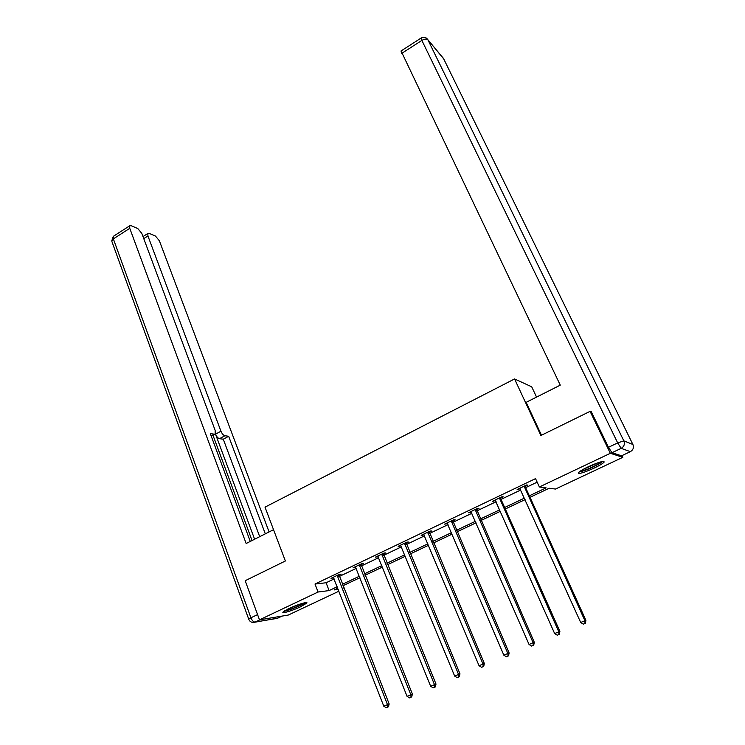 <?xml version="1.0" encoding="UTF-8"?>
<svg xmlns="http://www.w3.org/2000/svg" width="745" height="745" viewBox="0 0 745 745"><rect width="100%" height="100%" fill="white"/><g stroke="black" fill="none" stroke-linecap="round" stroke-linejoin="round"><path stroke-width="1.12" d="M288.958 608.535C297.031 604.642 308.309 601.215 306.81 603.059L300.729 606.719C292.785 610.528 281.517 614.001 282.951 612.148L288.958 608.535M588.252 466.752C598.589 462.133 603.897 460.55 604.195 462.012C603.105 463.381 599.734 465.429 594.091 468.13C583.884 472.703 578.604 474.267 578.25 472.833C579.293 471.492 582.627 469.471 588.252 466.752M536.549 397.104L531.707 386.795L514.562 378.954L265.006 507.14L285.372 560.985L245.189 580.718L259.483 619.84L318.078 592.024L329.104 590.58L337.206 586.743M622.01 455.605L622.839 457.309L555.5 489.055L549.177 488.245L530.021 497.306M343.277 585.589L344.05 588.764M338.938 591.176L288.287 615.053L259.483 619.84M529.341 495.807L546.132 487.854L539.371 486.988L535.534 478.625L315.005 584.033L326.077 582.758L334.151 578.912M339.236 576.49L356.231 568.388M361.297 565.976L378.646 557.707M383.694 555.304L401.406 546.858M406.435 544.465L424.529 535.841M429.53 533.457L448.006 524.657M452.997 522.282L471.864 513.286M476.828 510.921L496.105 501.73M501.04 499.383L520.736 489.996M525.635 487.658L537.154 482.173M525.3 486.345L527.87 485.116L526.687 484.958L517.142 489.521L520.159 488.795M500.705 498.07L503.238 496.868L501.972 496.757L492.575 501.245L495.546 500.538M476.502 509.617L478.988 508.425L477.647 508.369L468.391 512.784L471.324 512.085M452.681 520.988L455.13 519.814L453.705 519.796L444.597 524.145L447.475 523.465M429.222 532.172L431.644 531.017L430.144 531.045L421.176 535.32L424.007 534.659M406.137 543.189L408.511 542.053L406.938 542.118L398.109 546.327L400.894 545.685M383.405 554.029L385.742 552.911L384.094 553.014L375.406 557.167L378.143 556.534M361.018 564.71L363.318 563.611L361.604 563.751L353.046 567.839L355.738 567.224M338.966 575.224L341.238 574.144L339.45 574.321L331.022 578.343L333.676 577.747M514.562 378.954L540.889 435.518L590.077 411.361L591.4 411.985M590.077 411.361L610.332 453.305L622.839 457.309M315.005 584.033L318.078 592.024M539.371 486.988L610.332 453.305M342.309 584.331L359.351 576.257M364.435 573.855L381.84 565.613M386.906 563.22L404.684 554.811M409.731 552.418L427.881 543.831M432.901 541.447L451.442 532.675M456.443 530.31L475.375 521.342M480.357 518.986L499.699 509.831M504.654 507.485L524.415 498.135M337.774 588.187L334.086 589.928L338.239 589.388M525.095 499.634L505.315 508.984M500.361 511.321L481.009 520.476M476.027 522.832L457.076 531.79M452.075 534.156L433.525 542.919M428.496 545.303L410.337 553.889M405.289 556.273L387.502 564.682M382.436 567.075L365.022 575.308M359.928 577.71L342.877 585.775M326.077 582.758L329.104 590.58M518.082 489.074L518.352 489.661M493.609 500.752L493.87 501.338M469.518 512.253L469.769 512.83M445.808 523.567L446.05 524.145M422.462 534.705L422.704 535.282M399.478 545.675L399.711 546.243M376.849 556.478L377.082 557.046M354.564 567.113L354.788 567.681M332.615 577.589L332.829 578.157M524.107 486.196L584.909 620.706L580.7 622.494L519.712 488.292M525.253 485.647L525.476 487.295L585.905 620.324L584.909 620.706L584.993 623.425L583.307 624.142L584.993 623.425M585.384 623.267L585.905 620.324M580.7 622.494L583.307 624.142M601.671 461.63L598.235 464.07C590.468 468.242 584.35 470.682 579.889 471.371M582.339 469.825L598.859 462.44M578.93 472.106C584.48 470.924 591.288 468.149 599.362 463.762L602.873 461.397M304.37 602.845L303.327 603.58C299.378 606.141 287.57 610.695 284.786 610.723M283.873 611.31C287.784 610.872 300.319 605.946 304.63 603.171L305.422 602.64M287.719 609.131L301.185 603.72M541.485 435.229L526.166 402.337L560.268 385.146L401.061 50.967M611.98 452.718L621.535 455.819L630.354 451.656L621.172 448.35L611.98 452.718L608.469 447.298L591.102 411.361L590.599 411.603M273.536 529.695L246.148 543.505L129.77 228.324L113.352 238.884L250.916 617.782L257.574 614.616M254.613 539.231L215.529 434.177L220.939 431.206L147.938 235.988L143.766 238.642M220.939 431.206C222.038 433.758 223.36 435.266 224.916 435.732L219.514 438.684C217.95 438.228 216.618 436.728 215.529 434.177M265.313 533.839L228.659 436.281L224.916 435.732M269.094 531.93L159.374 240.803L155.509 236.091L149.112 233.371L147.827 233.483L147.938 235.988M211.142 435.862L215.203 433.851L215.137 430.321L141.811 233.399L137.797 228.547L131.064 225.679L129.677 225.809L129.77 228.324M214.225 434.167L210.295 433.59L250.264 541.429M252.052 540.525L212.921 435.099M259.707 536.67L223.286 439.215L219.514 438.684M223.286 439.215L228.659 436.281M499.429 497.967L558.797 631.807L554.653 633.567L495.099 500.035M500.668 497.381L500.873 499.02L559.886 631.378L558.797 631.807L558.899 634.498L557.241 635.196L558.899 634.498M559.337 634.321L559.886 631.378M554.653 633.567L557.241 635.196M475.142 509.561L533.122 642.73L529.043 644.462L470.887 511.592M476.465 508.928L534.295 642.264L533.122 642.73L533.243 645.384L531.613 646.073L533.243 645.384M533.718 645.198L534.295 642.264M529.043 644.462L531.613 646.073M451.247 520.969L507.857 653.467L503.844 655.172L447.047 522.971M452.643 520.299L509.124 652.965L507.857 653.467L508.006 656.094L506.404 656.773L508.006 656.094M508.509 655.889L509.124 652.965M503.844 655.172L506.404 656.773M427.714 532.2L483.002 664.037L479.054 665.713L423.588 534.165M429.195 531.492L484.352 663.497L483.002 664.037L483.17 666.635L481.596 667.296L483.17 666.635M483.719 666.412L484.352 663.497M479.054 665.713L481.596 667.296M404.554 543.254L458.548 674.43L454.664 676.087L400.493 545.191M406.109 542.509L459.982 673.862L458.548 674.43L458.743 677L457.188 677.652L458.743 677M459.32 676.767L459.982 673.862M454.664 676.087L457.188 677.652M381.747 554.14L434.484 684.664L430.666 686.285L377.743 556.049M383.377 553.358L436.002 684.059L434.484 684.664L434.698 687.197L433.171 687.849L434.698 687.197M435.303 686.955L436.002 684.059M430.666 686.285L433.171 687.849M359.286 564.859L410.802 694.731L407.049 696.333L355.346 566.74M360.99 564.039L412.395 694.089L410.802 694.731L411.044 697.236L409.536 697.879L411.044 697.236M411.678 696.975L412.395 694.089M407.049 696.333L409.536 697.879M337.178 575.41L387.493 704.649L383.796 706.223L333.294 577.263M338.947 574.563L389.16 703.969L387.493 704.649L387.754 707.126L386.273 707.75L387.754 707.126M388.415 706.847L389.16 703.969M383.796 706.223L386.273 707.75M524.126 486.485L525.309 486.625M524.284 487.146L525.476 487.295M608.469 447.298L617.679 442.903L421.866 40.416C424.566 38.88 426.559 38.656 427.863 39.746L623.826 440.854L632.896 444.486L443.48 58.436L426.792 38.423C424.957 36.98 423.039 36.878 421.018 38.107L421.866 40.416L401.704 53.389M421.149 38.023L400.912 51.06M427.835 39.671L443.75 58.967M617.679 442.903L621.172 448.35C624.124 446.572 625.018 444.067 623.826 440.854L617.679 442.903M632.971 444.644L632.896 444.486C634.042 447.568 633.194 449.952 630.354 451.656L630.512 451.582M260.033 619.747L255.097 622.084L277.373 618.331L282.159 616.068M129.677 225.809L113.296 236.361L111.713 241.026L113.352 238.884L113.724 236.081M248.774 619.309L248.718 619.132C249.556 621.33 251.139 622.438 253.449 622.457L255.097 622.084C253.505 622.056 252.108 620.622 250.916 617.782L248.718 619.132L111.946 241.659M277.894 618.08L254.725 622.243M499.448 498.256L500.714 498.358M499.606 498.917L500.873 499.02M475.161 509.841L476.511 509.897M475.31 510.502L476.67 510.558M451.256 521.249L452.69 521.267M451.405 521.91L452.839 521.919M427.723 532.479L429.241 532.452M427.872 533.131L429.381 533.103M404.563 543.533L406.146 543.459M404.703 544.185L406.286 544.111M381.757 554.41L383.414 554.308M381.896 555.062L383.545 554.95M359.295 565.129L361.018 564.98M359.435 565.772L361.157 565.623M337.178 575.68L338.975 575.503M337.308 576.323L339.096 576.136M214.625 434.167L211.208 436.039M147.827 233.483L142.993 236.565"/></g></svg>
